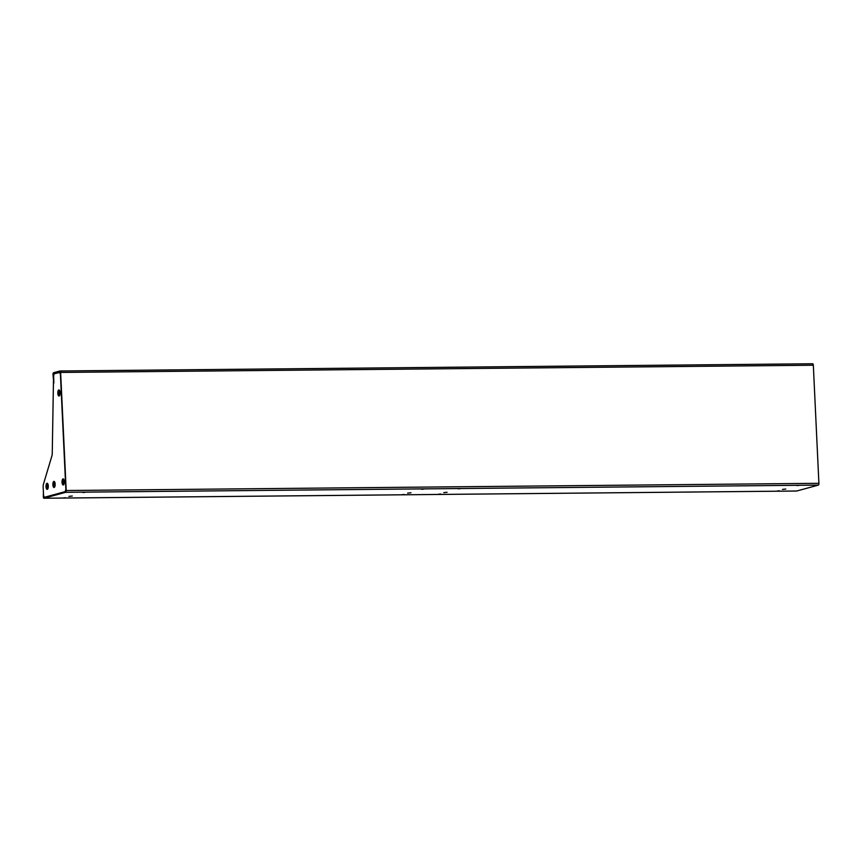 <?xml version="1.0" encoding="UTF-8"?>
<svg xmlns="http://www.w3.org/2000/svg" width="862" height="862" viewBox="0 0 862 862"><rect width="100%" height="100%" fill="white"/><g stroke="black" fill="none" stroke-linecap="round" stroke-linejoin="round"><path stroke-width="1.29" d="M799.246 485.36L797.005 485.608L799.246 485.36M779.399 490.78L777.168 491.028L779.399 490.78M447.098 492.277L443.747 492.633L447.098 492.277M460.534 488.603L458.293 488.851L460.534 488.603M440.687 494.023L438.456 494.26L440.687 494.023M785.81 489.034L782.459 489.39L785.81 489.034M82.957 492.547L85.198 492.299L82.957 492.547M63.12 497.956L65.35 497.719L63.12 497.956M407.629 493.129L410.98 492.773L407.629 493.129M421.669 489.304L423.91 489.056L421.669 489.304M401.832 494.713L404.062 494.476L401.832 494.713M68.917 496.372L72.268 496.016L68.917 496.372M44.134 496.684L43.962 497.417L65.631 491.502L65.9 490.607L60.329 372.524L59.984 371.791L53.573 373.548L53.864 382.922M43.617 496.684L43.402 492.234L43.305 496.771A1.627 0.614 -90.5 0 0 43.94 498.236A1.627 0.614 -90.5 0 0 43.994 498.225L65.674 492.31A1.627 0.614 -90.5 0 0 66.202 490.521L818.9 483.313L813.329 365.229L60.631 372.438L66.202 490.521M818.9 483.313A1.627 0.614 89.5 0 1 818.361 485.101L796.693 491.017A1.627 0.614 89.5 0 1 796.628 491.028A1.627 0.614 89.5 0 1 796.574 491.017M60.631 372.438A1.627 0.614 -90.5 0 0 60.006 370.972A1.627 0.614 -90.5 0 0 59.952 370.983L53.541 372.729A1.627 0.614 -90.5 0 0 53.002 374.517L53.713 382.933M60.071 370.983L812.64 363.775A1.627 0.614 89.5 0 1 812.704 363.764A1.627 0.614 89.5 0 1 813.329 365.229M47.733 488.959A3.049 1.153 89.5 0 1 47.13 486.61A3.049 1.153 89.5 0 1 47.679 483.636M48.294 485.996A3.049 1.153 89.5 0 1 47.173 489.357A3.049 1.153 89.5 0 1 45.998 486.621A3.049 1.153 89.5 0 1 47.119 483.259A3.049 1.153 89.5 0 1 48.294 485.996M59.564 395.615A3.049 1.153 89.5 0 1 58.961 393.266A3.049 1.153 89.5 0 1 59.51 390.292M60.114 392.652A3.049 1.153 89.5 0 1 59.004 396.014A3.049 1.153 89.5 0 1 57.829 393.277A3.049 1.153 89.5 0 1 58.95 389.915A3.049 1.153 89.5 0 1 60.114 392.652M63.756 484.584A3.049 1.153 89.5 0 1 63.152 482.235A3.049 1.153 89.5 0 1 63.713 479.261M64.316 481.621A3.049 1.153 89.5 0 1 63.195 484.983A3.049 1.153 89.5 0 1 62.021 482.246A3.049 1.153 89.5 0 1 63.141 478.884A3.049 1.153 89.5 0 1 64.316 481.621M54.608 487.084A3.049 1.153 89.5 0 1 53.994 484.735A3.049 1.153 89.5 0 1 54.554 481.761M55.157 484.121A3.049 1.153 89.5 0 1 54.037 487.483A3.049 1.153 89.5 0 1 52.873 484.746A3.049 1.153 89.5 0 1 53.983 481.384A3.049 1.153 89.5 0 1 55.157 484.121M59.543 372.319L60.405 374.14L65.846 489.39L65.178 491.62L44.415 497.288L43.553 495.478L43.165 487.041A4.062 1.541 -90.5 0 1 43.477 484.056L51.935 455.804A4.062 1.541 89.5 0 0 52.248 453.574L53.541 376.015L54.209 373.785L60.308 372.319M43.994 498.225L796.693 491.017M818.361 485.101L65.674 492.31M55.136 373.526L53.573 373.548M53.304 374.431L54.015 374.431M60.006 370.972L812.704 363.764M796.628 491.028L43.94 498.236"/></g></svg>
